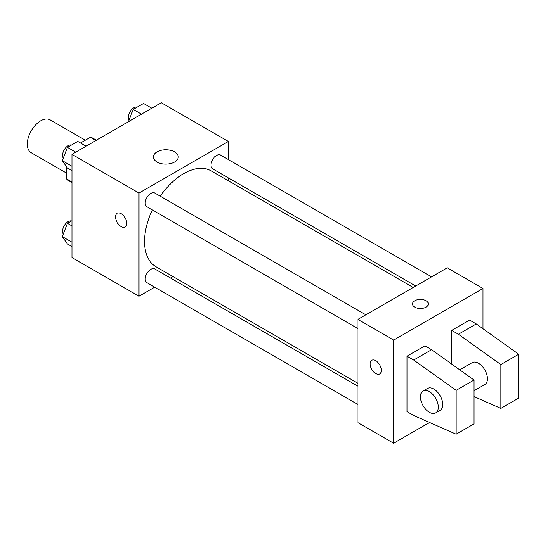 <?xml version="1.0" encoding="UTF-8"?>
<svg xmlns="http://www.w3.org/2000/svg" width="546" height="546" viewBox="0 0 546 546"><rect width="100%" height="100%" fill="white"/><g stroke="black" fill="none" stroke-linecap="round" stroke-linejoin="round"><path stroke-width="0.82" d="M85.34 140.192L50.177 119.888A18.953 10.94 120 0 0 35.572 124.966A18.953 10.94 120 0 0 27.3 144.042A18.953 10.94 120 0 0 31.224 152.716L66.387 173.021M80.48 142.997L90.308 137.326A24.461 14.121 120 0 1 93.141 138.329L96.437 140.233M71.97 181.982L66.387 178.754A24.461 14.121 120 0 0 68.673 180.699L71.97 182.603M66.387 178.754L66.387 166.516M95.891 140.547L90.308 137.326M154.675 287.155L138.984 296.212L71.97 257.528L71.97 154.361L161.316 102.778L228.33 141.462L228.33 159.582M172.986 276.583L170.468 278.037M152.32 209.862A55.344 31.955 120 0 0 144.519 241.434A55.344 31.955 120 0 0 155.985 266.769L357.876 383.326M413.22 287.469L211.322 170.912A55.344 31.955 120 0 0 160.217 196.185M228.33 177.819L228.33 180.726M138.984 296.212L138.984 193.045L228.33 141.462M431.531 276.897L220.482 155.05A7.897 4.559 120 0 0 214.394 157.166A7.897 4.559 120 0 0 210.947 165.11A7.897 4.559 120 0 0 212.585 168.728L415.738 286.015M357.876 386.234L154.723 268.946A7.897 4.559 120 0 0 148.642 271.062A7.897 4.559 120 0 0 145.188 279.013A7.897 4.559 120 0 0 146.826 282.623L357.876 404.477M357.876 328.542L146.826 206.695A7.897 4.559 -60 0 1 146.826 197.577A7.897 4.559 -60 0 1 154.723 193.018L365.772 314.865M138.984 193.045L71.97 154.361M157.002 162.012A12.421 7.173 180 0 1 153.365 156.934A12.421 7.173 180 0 1 165.786 149.768A12.421 7.173 180 0 1 178.208 156.934A12.421 7.173 180 0 1 170.536 163.561A12.421 7.173 180 0 1 157.002 162.012M126.699 223.348A7.897 4.559 60 0 1 125.061 226.965A7.897 4.559 60 0 1 117.165 222.406A7.897 4.559 60 0 1 117.165 213.288A7.897 4.559 60 0 1 123.253 215.404A7.897 4.559 60 0 1 126.699 223.348M125.061 226.965A7.897 4.559 60 0 1 117.165 222.399A7.897 4.559 60 0 1 117.165 213.288M429.552 422.474L393.618 443.222L357.876 422.59L357.876 319.424L447.222 267.84L482.964 288.472L482.964 328.726M426.003 307.173A7.897 4.559 180 0 1 417.397 308.162A7.897 4.559 180 0 1 412.523 303.951A7.897 4.559 180 0 1 420.42 299.392A7.897 4.559 180 0 1 428.317 303.951A7.897 4.559 180 0 1 426.003 307.173M393.618 443.222L393.618 340.056L357.876 319.424M393.618 340.056L482.964 288.472M428.317 303.951A7.897 4.559 0 0 0 420.42 299.392A7.897 4.559 0 0 0 412.523 303.951M375.75 373.587A7.897 4.559 60 0 1 370.591 366.625A7.897 4.559 60 0 1 371.799 360.299A7.897 4.559 60 0 1 379.695 364.858A7.897 4.559 60 0 1 379.695 373.976A7.897 4.559 60 0 1 375.75 373.587M371.799 360.299A7.897 4.559 -120 0 0 370.591 366.625A7.897 4.559 -120 0 0 375.75 373.58A7.897 4.559 -120 0 0 379.695 373.976M407.016 411.629L407.016 356.176L413.718 360.046L456.156 390.349L456.156 434.2L413.718 415.499L407.016 411.629M456.156 434.2L474.03 423.88L474.03 380.036L431.586 349.727L424.89 345.864L407.016 356.176M451.692 364.086L451.692 330.385L469.56 320.072L476.262 323.935L518.7 354.245L518.7 398.089L500.832 408.408L500.832 364.557L458.394 334.254L451.692 330.385M474.03 390.759L484.814 384.527A12.633 7.296 -120 0 0 484.814 369.942A12.633 7.296 -120 0 0 472.174 362.646L459.732 369.826M474.03 396.594L500.832 408.408M423.034 391.018L427.504 388.438A12.633 7.296 60 0 1 440.137 395.734A12.633 7.296 60 0 1 440.137 410.319L435.674 412.899A12.633 7.296 60 0 1 429.354 412.278A12.633 7.296 60 0 1 421.103 401.139A12.633 7.296 60 0 1 423.034 391.018A12.633 7.296 60 0 1 435.674 398.307A12.633 7.296 60 0 1 435.674 412.899M518.7 354.245L500.832 364.557M474.03 380.036L456.156 390.349M476.262 323.935L458.394 334.254M431.586 349.727L413.718 360.046M71.97 170.632L67.438 168.011L62.278 160.674L67.438 147.379L77.757 141.428L86.063 146.219M71.97 166.271L62.278 160.674M75.751 152.177L67.438 147.379M71.478 145.045A7.897 4.559 120 0 0 65.636 147.816A7.897 4.559 120 0 0 62.544 155.364A7.897 4.559 120 0 0 63.275 158.122M128.399 121.778L133.197 109.418L143.516 103.46L151.822 108.258M141.51 114.21L133.197 109.418M137.237 107.084A7.897 4.559 120 0 0 131.395 109.848A7.897 4.559 120 0 0 128.303 117.397A7.897 4.559 120 0 0 129.033 120.161M71.97 246.56L67.438 243.946L62.278 236.609L67.438 223.314L71.97 220.693M71.97 242.206L62.278 236.609M71.97 225.928L67.438 223.314M71.478 220.98A7.897 4.559 120 0 0 65.636 223.744A7.897 4.559 120 0 0 62.544 231.292A7.897 4.559 120 0 0 63.275 234.057"/></g></svg>
